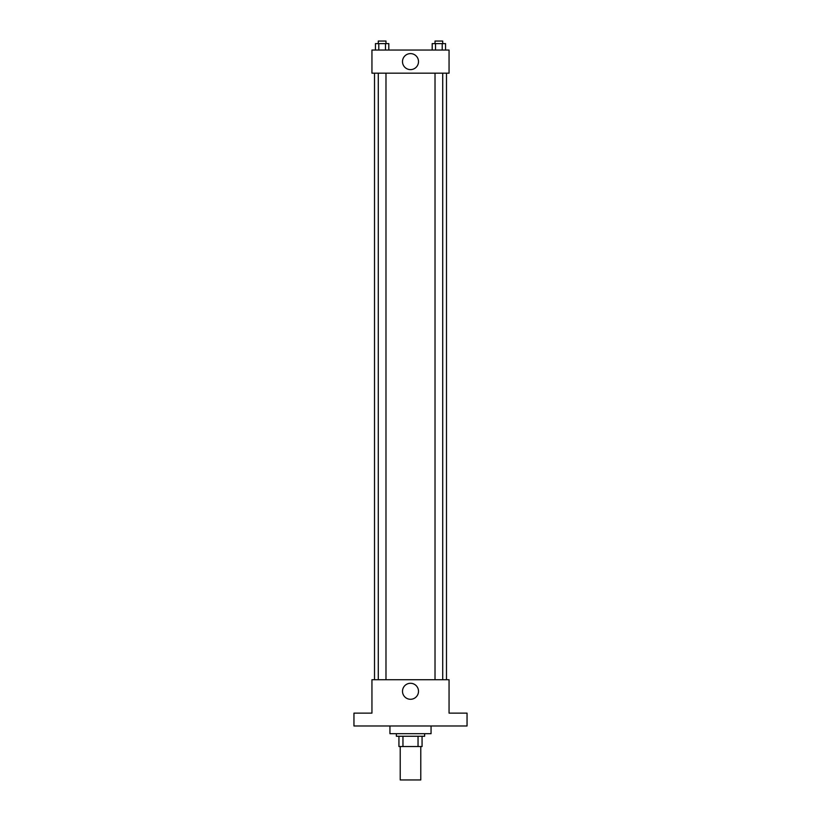 <?xml version="1.0" encoding="UTF-8"?>
<svg xmlns="http://www.w3.org/2000/svg" width="821" height="821" viewBox="0 0 821 821"><rect width="100%" height="100%" fill="white"/><g stroke="black" fill="none" stroke-linecap="round" stroke-linejoin="round"><path stroke-width="1.23" d="M400.217 746.535L400.217 779.95L420.783 779.95L420.783 746.535M418.043 736.263L418.043 746.535L398.934 746.535L398.934 736.263M418.043 746.535L422.066 746.535L422.066 736.263L422.066 746.535M424.631 733.687L424.631 736.263L396.369 736.263L396.369 733.687M402.957 736.263L402.957 746.535M389.944 725.98L389.944 733.687L431.056 733.687L431.056 725.98M467.046 725.98L353.954 725.98L353.954 713.131L371.944 713.131L371.944 679.716L449.056 679.716L449.056 713.131L467.046 713.131L467.046 725.98M418.505 691.282A8.005 8.005 0 0 1 406.498 698.209A8.005 8.005 0 0 1 406.498 684.355A8.005 8.005 0 0 1 418.505 691.282M446.48 73.172L446.48 679.716M435.017 679.716L435.017 73.172M385.983 73.172L385.983 679.716M449.056 73.172L371.944 73.172L371.944 50.05L449.056 50.05L449.056 73.172M418.505 61.606A8.005 8.005 0 0 1 406.498 68.543A8.005 8.005 0 0 1 406.498 54.679A8.005 8.005 0 0 1 418.505 61.606M445.546 50.05L445.546 43.616L432.195 43.616L432.195 50.05M442.211 43.616L442.211 50.05M435.53 43.616L435.53 50.05M435.017 43.616L435.017 41.05L442.724 41.05L442.724 43.616M388.805 50.05L388.805 43.616L375.454 43.616L375.454 50.05M385.47 43.616L385.47 50.05M378.789 43.616L378.789 50.05M378.276 43.616L378.276 41.05L385.983 41.05L385.983 43.616M374.52 73.172L374.52 679.716M442.724 679.716L442.724 73.172M378.276 73.172L378.276 679.716"/></g></svg>

